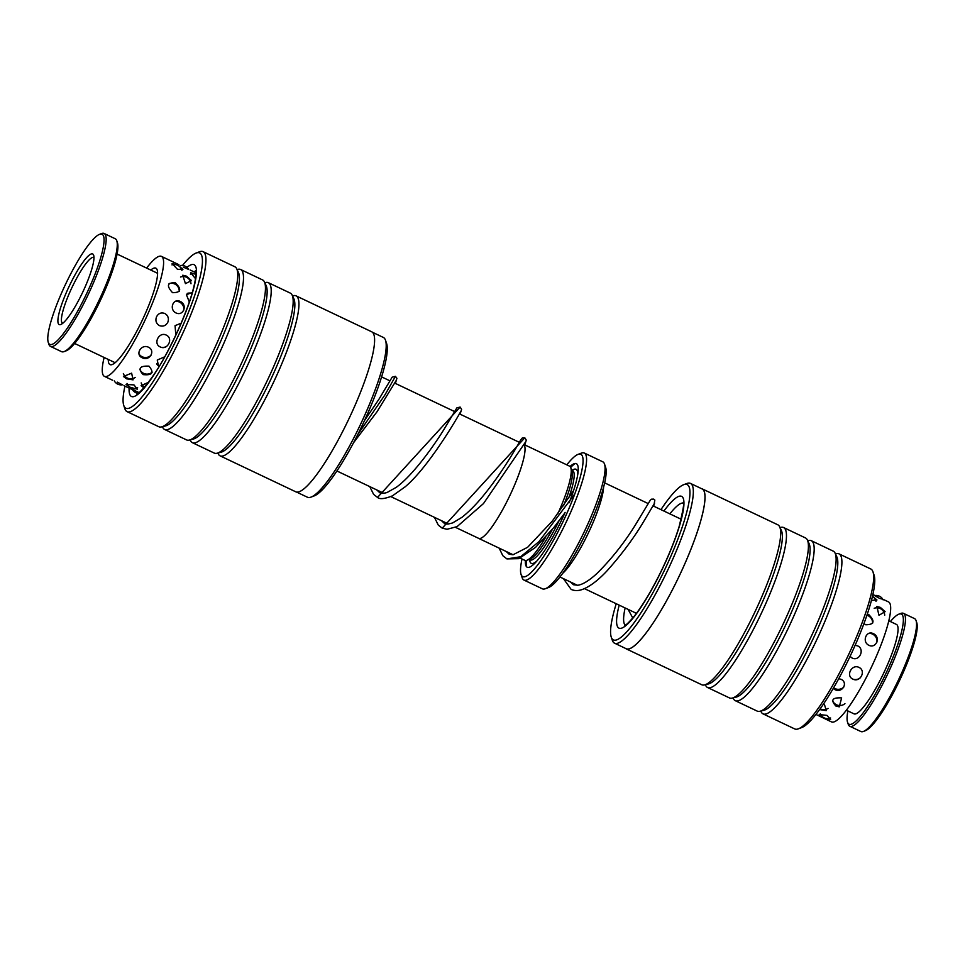 <?xml version="1.0" encoding="UTF-8"?>
<svg xmlns="http://www.w3.org/2000/svg" width="965" height="965" viewBox="0 0 965 965"><rect width="100%" height="100%" fill="white"/><g stroke="black" fill="none" stroke-linecap="round" stroke-linejoin="round"><path stroke-width="1.45" d="M523.983 444.672A52.122 9.855 115.4 0 1 513.091 488.507A52.098 9.855 115.4 0 1 478.616 538.337L455.516 527.36M523.959 444.696A52.098 9.855 115.4 0 1 513.091 488.507A52.122 9.855 115.4 0 1 478.604 538.361A52.122 9.855 115.4 0 1 478.314 538.193M524.055 444.539L569.555 466.155A52.122 9.855 115.4 0 1 559.29 510.461A52.122 9.855 115.4 0 1 557.77 513.85M545.78 537.01A52.122 9.855 115.4 0 1 524.803 560.315L520.159 558.108M552.475 529.194A49.492 9.361 115.4 0 1 530.28 558.976L527.409 560.05M570.677 467.422A59.384 11.23 115.4 0 1 575.273 463.477M570.038 466.493A57.297 10.832 115.4 0 1 574.054 463.755A57.297 10.832 115.4 0 1 569.157 502.729M603.571 487.301A52.098 9.855 115.4 0 1 591.629 525.841A52.098 9.855 115.4 0 1 562.679 573.343M522.041 559A67.719 12.81 -64.6 0 0 521.052 574.392A67.719 12.81 -64.6 0 0 567.541 511.836A67.719 12.81 -64.6 0 0 578.095 454.358A67.719 12.81 -64.6 0 0 566.793 464.853M578.095 454.358L581.425 453.104A70.324 13.293 115.4 0 1 584.295 453.019A70.324 13.293 115.4 0 1 570.448 512.789A70.324 13.293 115.4 0 1 523.923 580.049A70.324 13.293 115.4 0 1 522.174 577.758L521.052 574.392M604.524 464.081L605.658 467.446A67.719 12.81 115.4 0 1 590.64 522.813A67.719 12.81 115.4 0 1 548.603 587.492L545.285 588.746A70.324 13.293 -64.6 0 0 588.94 521.57A70.324 13.293 -64.6 0 0 604.524 464.081A70.324 13.293 -64.6 0 0 602.775 461.801L584.295 453.019M523.923 580.049L542.402 588.831A70.324 13.293 -64.6 0 0 545.285 588.746M565.116 512.391A57.297 10.832 115.4 0 1 525.78 565.321A57.297 10.832 115.4 0 1 525.37 560.484M526.335 566.455A59.384 11.23 115.4 0 1 526.504 560.4M570.99 468.339L571.968 471.246A49.492 9.361 115.4 0 1 563.488 505.829M614.524 643.173L626.164 648.709A88.454 16.731 -64.6 0 0 675.15 584.392A88.454 16.731 -64.6 0 0 704.426 492.21A88.454 16.731 -64.6 0 0 702.098 488.929L690.457 483.393A88.454 16.731 115.4 0 1 692.786 486.686A88.454 16.731 115.4 0 1 663.51 578.855A88.454 16.731 115.4 0 1 614.524 643.173A88.454 16.731 115.4 0 1 612.329 640.302L611.243 637.069A85.957 16.248 -64.6 0 0 657.225 584.694A85.957 16.248 -64.6 0 0 689.42 487.795A85.957 16.248 -64.6 0 0 683.654 484.707A85.957 16.248 -64.6 0 0 660.953 509.629M683.654 484.707L686.839 483.501A88.454 16.731 115.4 0 1 690.457 483.393M872.987 571.859L874.109 575.224A85.957 16.248 115.4 0 1 874.23 575.623A85.957 16.248 115.4 0 1 849.429 657.72A85.957 16.248 115.4 0 1 801.698 727.586L798.381 728.828A88.563 16.743 -64.6 0 0 847.56 656.851A88.563 16.743 -64.6 0 0 873.108 572.269A88.563 16.743 -64.6 0 0 872.987 571.859A88.563 16.743 -64.6 0 0 870.78 568.976L839.019 553.874A88.563 16.743 115.4 0 1 841.347 557.167A88.563 16.743 115.4 0 1 812.035 649.457A88.563 16.743 115.4 0 1 762.989 713.847A88.563 16.743 115.4 0 1 761.12 711.784L760.782 711.06M616.237 603.728A85.957 16.248 -64.6 0 0 611.122 636.671A85.957 16.248 -64.6 0 0 611.243 637.069M702.146 488.833L777.802 524.791A88.563 16.743 115.4 0 1 779.672 526.854L781.385 530.509A85.957 16.248 115.4 0 1 781.831 531.703A85.957 16.248 115.4 0 1 756.307 615.32A85.957 16.248 115.4 0 1 708.479 683.932L704.559 684.909A88.563 16.743 115.4 0 1 701.772 684.764L626.116 648.806A88.563 16.743 -64.6 0 0 675.162 584.404A88.563 16.743 -64.6 0 0 704.474 492.126A88.563 16.743 -64.6 0 0 702.146 488.833A88.563 16.743 -64.6 0 0 701.362 488.58M779.672 526.854A88.563 16.743 115.4 0 1 780.13 528.072A88.563 16.743 115.4 0 1 753.822 614.235A88.563 16.743 115.4 0 1 704.559 684.909M780.01 527.578L780.794 527.385A88.563 16.743 115.4 0 1 783.58 527.529A88.563 16.743 115.4 0 1 785.908 530.822A88.563 16.743 115.4 0 1 756.596 623.113A88.563 16.743 115.4 0 1 707.55 687.502A88.563 16.743 115.4 0 1 705.68 685.44L705.331 684.716M783.58 527.529L805.522 537.963A88.563 16.743 115.4 0 1 807.391 540.026L809.116 543.693A85.957 16.248 115.4 0 1 809.551 544.875A85.957 16.248 115.4 0 1 784.026 628.492A85.957 16.248 115.4 0 1 736.199 697.104L732.278 698.081A88.563 16.743 115.4 0 1 729.492 697.936L707.55 687.502M807.391 540.026A88.563 16.743 115.4 0 1 807.85 541.256A88.563 16.743 115.4 0 1 781.553 627.407A88.563 16.743 115.4 0 1 732.278 698.081M807.741 540.75L808.513 540.557A88.563 16.743 115.4 0 1 811.3 540.702A88.563 16.743 115.4 0 1 813.628 543.995A88.563 16.743 115.4 0 1 784.316 636.285A88.563 16.743 115.4 0 1 735.27 700.674A88.563 16.743 115.4 0 1 733.4 698.612L733.062 697.888M811.3 540.702L833.241 551.136A88.563 16.743 115.4 0 1 835.123 553.198L836.836 556.865A85.957 16.248 115.4 0 1 837.27 558.059A85.957 16.248 115.4 0 1 811.746 641.677A85.957 16.248 115.4 0 1 763.93 710.276L759.998 711.253A88.563 16.743 115.4 0 1 757.211 711.109L735.27 700.674M835.123 553.198A88.563 16.743 115.4 0 1 835.569 554.429A88.563 16.743 115.4 0 1 809.273 640.579A88.563 16.743 115.4 0 1 759.998 711.253M835.461 553.922L836.233 553.729A88.563 16.743 115.4 0 1 839.019 553.874M625.429 648.359A88.563 16.743 -64.6 0 0 626.116 648.806M762.989 713.847L794.762 728.949A88.563 16.743 -64.6 0 0 798.381 728.828M296.484 492.029L307.401 497.216A88.454 16.731 -64.6 0 0 311.019 497.108A88.454 16.731 -64.6 0 0 351.091 443.14A88.454 16.731 -64.6 0 0 385.53 340.319A88.454 16.731 -64.6 0 0 383.334 337.436L372.418 332.25M124.943 386.121A85.957 16.248 -64.6 0 0 123.749 405.397A85.957 16.248 -64.6 0 0 168.344 355.639A85.957 16.248 -64.6 0 0 196.148 253.035A85.957 16.248 -64.6 0 0 182.506 265.447M196.148 253.035L199.478 251.781A88.563 16.743 115.4 0 1 203.096 251.672A88.563 16.743 115.4 0 1 170.817 357.496A88.563 16.743 115.4 0 1 127.066 411.633A88.563 16.743 115.4 0 1 124.871 408.762L123.749 405.397M385.53 340.319L386.615 343.54A85.957 16.248 115.4 0 1 353.154 443.466A85.957 16.248 115.4 0 1 314.204 495.901L311.019 497.108M190.117 439.859L190.455 440.595A88.563 16.743 -64.6 0 0 192.337 442.658L214.278 453.08A88.563 16.743 -64.6 0 0 217.065 453.236L220.985 452.247A85.957 16.248 -64.6 0 0 260.743 399.546A85.957 16.248 -64.6 0 0 293.891 298.836L292.178 295.169A88.563 16.743 -64.6 0 0 290.296 293.107L268.354 282.685A88.563 16.743 -64.6 0 0 265.568 282.528L264.796 282.721M217.837 453.043L218.174 453.767A88.563 16.743 -64.6 0 0 220.056 455.83A88.563 16.743 -64.6 0 0 263.807 401.681A88.563 16.743 -64.6 0 0 296.074 295.857A88.563 16.743 -64.6 0 0 293.288 295.7L292.516 295.893M217.065 453.236A88.563 16.743 -64.6 0 0 258.029 398.943A88.563 16.743 -64.6 0 0 292.178 295.169M162.397 426.687L162.735 427.411A88.563 16.743 -64.6 0 0 164.605 429.473L186.559 439.907A88.563 16.743 -64.6 0 0 189.345 440.064L193.265 439.075A85.957 16.248 -64.6 0 0 233.023 386.374A85.957 16.248 -64.6 0 0 266.171 285.664L264.458 281.997A88.563 16.743 -64.6 0 0 262.577 279.934L240.635 269.512A88.563 16.743 -64.6 0 0 237.848 269.356L237.076 269.549M192.337 442.658A88.563 16.743 -64.6 0 0 236.075 388.509A88.563 16.743 -64.6 0 0 268.354 282.685M189.345 440.064A88.563 16.743 -64.6 0 0 230.309 385.759A88.563 16.743 -64.6 0 0 264.458 281.997M127.066 411.633L158.839 426.735A88.563 16.743 -64.6 0 0 161.625 426.88L165.546 425.903A85.957 16.248 -64.6 0 0 205.304 373.202A85.957 16.248 -64.6 0 0 238.452 272.492L236.739 268.825A88.563 16.743 -64.6 0 0 234.857 266.762L203.096 251.672M164.605 429.473A88.563 16.743 -64.6 0 0 208.356 375.337A88.563 16.743 -64.6 0 0 240.635 269.512M161.625 426.88A88.563 16.743 -64.6 0 0 202.59 372.587A88.563 16.743 -64.6 0 0 236.739 268.825M296.074 295.857L371.73 331.803A88.563 16.743 115.4 0 1 339.463 437.64A88.563 16.743 115.4 0 1 295.712 491.776L220.056 455.83M66.259 282.781A60.952 11.52 -64.6 0 0 48.25 342.346A60.952 11.52 -64.6 0 0 85.596 295.785A60.952 11.52 -64.6 0 0 99.588 234.314A60.952 11.52 -64.6 0 0 66.259 282.781M99.588 234.314L101.59 233.554A62.508 11.821 115.4 0 1 104.148 233.482A62.508 11.821 115.4 0 1 87.224 296.605A62.508 11.821 115.4 0 1 50.482 346.399A62.508 11.821 115.4 0 1 48.926 344.372L48.25 342.346M116.789 240.78L117.465 242.806A60.952 11.52 115.4 0 1 99.455 302.371A60.952 11.52 115.4 0 1 66.115 350.838L64.124 351.586A62.508 11.821 -64.6 0 0 98.309 301.876A62.508 11.821 -64.6 0 0 116.789 240.78A62.508 11.821 -64.6 0 0 115.233 238.753L104.148 233.482M50.482 346.399L61.567 351.67A62.508 11.821 -64.6 0 0 64.124 351.586M69.733 285.109A39.07 7.382 115.4 0 1 93.665 255.267A39.07 7.382 115.4 0 1 82.121 293.444A39.07 7.382 115.4 0 1 60.759 324.517A39.07 7.382 115.4 0 1 69.733 285.109M93.979 257.486A36.465 6.9 -64.6 0 0 93.882 257.438A36.465 6.9 -64.6 0 0 72.459 286.484A36.465 6.9 -64.6 0 0 62.58 323.311A36.465 6.9 -64.6 0 0 62.677 323.347M916.075 620.628L916.75 622.654A60.952 11.52 115.4 0 1 903.24 672.472A60.952 11.52 115.4 0 1 865.412 730.686L863.41 731.446A62.508 11.821 -64.6 0 0 902.215 671.736A62.508 11.821 -64.6 0 0 916.075 620.628A62.508 11.821 -64.6 0 0 914.518 618.601L903.433 613.33A62.508 11.821 115.4 0 1 891.129 666.465A62.508 11.821 115.4 0 1 849.767 726.247A62.508 11.821 115.4 0 1 848.211 724.22L847.535 722.194A60.952 11.52 -64.6 0 0 889.38 665.886A60.952 11.52 -64.6 0 0 898.885 614.162A60.952 11.52 -64.6 0 0 890.381 621.544M849.767 726.247L860.852 731.518A62.508 11.821 -64.6 0 0 863.41 731.446M847.897 710.94A60.952 11.52 -64.6 0 0 847.535 722.194M888.825 620.809L896.461 624.439A49.492 9.361 115.4 0 1 886.714 666.501A49.492 9.361 115.4 0 1 853.977 713.835L846.341 710.204M898.885 614.162L900.876 613.414A62.508 11.821 115.4 0 1 903.433 613.33M160.226 346.93C167.512 350.705 173.748 338.45 166.245 335.084C159.056 331.465 152.808 343.709 160.226 346.93M143.134 374.613C152.386 375.518 154.328 372.695 148.996 366.145C139.636 365.723 137.681 368.546 143.134 374.613M130.13 387.291L137.368 389.185L133.966 384.89L126.041 384.48L130.13 387.291M183.193 267.124L188.513 269.38M185.437 283.626L191.528 280.61L186.595 276.195L182.747 275.23L185.437 283.626M164.665 356.833L157.259 360.042L158.73 367.05M148.453 347.207C141.18 343.697 134.798 354.662 142.253 357.786C149.503 361.622 155.896 350.669 148.453 347.207M148.453 382.333L141.107 385.638L143.906 387.87M131.626 373.153L123.423 376.471L126.572 378.823L133.073 379.848L131.626 373.153M139.008 392.586L137.633 391.911C129.406 388.304 128.683 387.858 135.474 390.56M122.386 384.794L117.308 382.128M195.871 274.301L190.636 272.709L195.412 278.559M176.872 264.917L172.108 263.505L177.476 269.332L182.94 269.319L178.658 265.833M192.409 292.286L186.45 294.771L189.333 302.033M175.365 282.829C167.222 282.419 166.282 285.712 172.53 292.672C180.974 292.672 181.927 289.391 175.365 282.829M181.118 323.227L175.063 325.651L175.811 335.024M176.028 312.95C183.41 316.52 187.849 304.675 180.298 301.49C173.145 297.69 168.73 309.548 176.028 312.95M156.523 316.834C155.16 320.585 156.125 323.516 159.418 325.615C163.133 326.846 165.944 325.712 167.838 322.214C169.14 318.474 168.127 315.555 164.786 313.468C161.119 312.226 158.369 313.348 156.523 316.834M108.261 359.438A53.401 10.096 -64.6 0 0 110.01 364.601A53.401 10.096 -64.6 0 0 145.305 313.613A53.401 10.096 -64.6 0 0 155.847 268.149A53.401 10.096 -64.6 0 0 150.745 270.043M104.123 357.472A66.416 12.557 -64.6 0 0 104.425 376.362A66.416 12.557 -64.6 0 0 148.321 312.937A66.416 12.557 -64.6 0 0 161.445 256.376A66.416 12.557 -64.6 0 0 146.608 268.077M835.871 705.994L839.248 706.863L841.637 697.912C832.3 697.369 830.383 700.071 835.871 705.994L835.473 705.789M826.269 718.515L830.624 719.383L827.005 715.403L819.189 714.534L822.687 716.947M877.752 596.937C871.25 593.632 871.938 594.163 879.803 598.505L882.746 599.193M878.97 615.272L885.122 611.665L880.394 607.419L876.871 606.503L878.97 615.272M868.934 645.32C876.341 648.902 880.936 636.876 873.397 633.691C866.232 629.892 861.636 641.942 868.934 645.32M852.891 679.119C860.153 682.894 866.461 670.784 858.971 667.394C851.757 663.799 845.473 675.922 852.891 679.119M819.599 709.577L826.257 710.65L824.424 704.353L823.507 703.98M863.965 623.595L865.726 624.765C874.254 624.681 875.267 621.303 868.79 614.621L867.33 614.09M850.056 656.393L852.131 658.046C859.477 661.737 865.147 649.143 857.632 645.875L855.135 645.308M833.217 688.467L834.93 689.637C842.155 693.473 848.537 682.798 841.094 679.312L838.73 678.697M883.687 599.615L888.524 601.919A66.416 12.557 -64.6 0 1 862.638 684.414A66.416 12.557 -64.6 0 1 831.504 721.904L815.932 714.426M871.467 600.411L876.956 599.977L872.517 596.213M874.941 595.538L873.168 594.633M558.964 520.967A49.492 9.361 115.4 0 1 530.099 559.917L530.243 559.977M571.557 470.027L572.583 470.522A49.492 9.361 115.4 0 1 568.602 498.266M572.112 470.293A52.098 9.855 115.4 0 1 577.697 474.925M536.745 561.099A52.098 9.855 115.4 0 1 529.628 559.688M357.713 434.648L385.095 394.649L395.433 376.326L396.905 378.28L395.397 383.431M460.968 411.09L460.956 411.09C459.931 413.358 429.606 466.348 405.191 486.782L392.417 495.865C384.625 498.917 379.667 499.436 377.532 497.421L460.124 407.061L461.62 409.353L460.076 414.166M525.648 441.825L483.501 503.549L457.108 526.601L447.06 529.278L442.223 528.157L524.803 437.796L526.299 440.1L524.767 444.877M564.887 512.91L553.753 527.626L535.575 547.336L518.832 558.663L506.902 558.904L520.654 556.745L538.892 541.703L574.778 493.996M663.92 511.04A72.93 13.787 115.4 0 1 683.497 499.074A72.93 13.787 115.4 0 1 655.874 581.847A72.93 13.787 115.4 0 1 617.045 625.392A72.93 13.787 115.4 0 1 619.192 605.139M683.184 503.042A67.719 12.81 -64.6 0 0 669.867 513.863M625.139 607.962A67.719 12.81 -64.6 0 0 624.041 623.076A67.719 12.81 -64.6 0 0 625.163 625.139M186.945 267.426A72.93 13.787 115.4 0 1 194.653 284.385A72.93 13.787 115.4 0 1 167.5 351.839A72.93 13.787 115.4 0 1 129.117 388.099M195.69 271.358A67.719 12.81 -64.6 0 0 193.651 271.684M336.894 470.98L383.817 493.284M390.837 496.613L448.496 524.019M478.604 538.361L513.115 554.766M529.073 559.423L530.099 559.917M559.929 576.974L577.432 585.297M584.476 588.638L636.454 613.342M604.657 482.874L648.287 503.609M653.003 505.853L681.169 519.242M381.621 376.881L389.957 380.849M394.673 383.081L454.636 411.585M459.352 413.828L519.327 442.32M563.415 578.638L571.159 589.422C574.645 590.954 578.493 590.93 582.715 589.338C590.254 586.358 598.517 580.025 607.48 570.351C621.653 554.405 633.535 538.434 643.16 522.427L654.596 503.139M570.448 581.967L573.391 584.718L577.733 585.26C582.643 584.585 588.964 580.737 596.696 573.717C610.99 559.591 623.752 543.56 634.958 525.623L650.241 500.292L651.327 499.207L653.763 499.11L654.849 500.075L653.727 506.191M635.127 612.715L636.044 613.897M632.775 617.998L628.094 609.373M353.516 442.778L376.941 411.862L396.277 380.355M376.772 489.931L379.764 492.717C380.898 493.598 383.298 493.537 386.965 492.548L396.229 487.349C411.886 476.107 432.018 448.677 443.84 429.642L456.831 407.918L460.124 407.061M441.463 520.678L444.455 523.452C445.215 524.465 447.953 524.284 452.657 522.909L461.873 517.373C469.786 511.136 477.977 502.62 486.432 491.836C504.056 469.666 517.819 444.974 520.642 440.028L522.367 437.893L524.803 437.796M506.167 551.461L509.146 554.2L512.994 554.779L527.602 547.3L552.269 521.124L573.644 490.413M395.433 376.326L392.152 377.182L379.112 398.979L364.505 420.571M377.532 497.421L373.612 494.382L369.752 486.601M442.223 528.157L438.291 525.117L434.431 517.337M506.902 558.904L502.837 555.707L499.134 548.12M683.956 503.26L683.099 502.693C684.631 501.318 683.329 509.231 679.167 526.444C675.198 539.435 669.505 553.705 662.099 569.241C652.388 589.277 643.1 604.934 634.234 616.213C624.657 627.383 625.911 624.09 624.608 625.368M137.114 393.696C135.184 397.218 152.313 381.814 167.524 351.586C176.836 333.95 184.291 316.894 189.876 300.417C196.209 281.032 196.148 273.698 195.798 272.07L195.521 270.779M115.112 362.695L74.619 343.456M157.597 273.3L117.103 254.06M104.425 376.362L112.628 380.258M123.942 385.638L131.131 389.052M161.445 256.376L178.887 264.675M190.189 270.043L195.847 272.733M181.915 270.429A7.817 7.817 0 0 0 171.963 264.892M188.585 269.512A7.817 7.817 0 0 0 180.431 265.52M195.871 274.41A7.817 7.817 0 0 0 190.334 274.144M114.316 380.934A7.817 7.817 0 0 0 122.627 384.745M123.375 373.539A7.817 7.817 0 0 0 135.221 377.436M139.056 354.095A7.817 7.817 0 0 0 151.107 355.144M168.393 318.727A7.817 7.817 0 0 0 166.547 314.747M179.213 291.394A7.817 7.817 0 0 0 169.056 283.589M132.507 389.655A7.817 7.817 0 0 0 137.826 393.37M141.192 382.9A7.817 7.817 0 0 0 144.617 387.098M156.607 363.793A7.817 7.817 0 0 0 159.177 366.302M192.047 293.505A7.817 7.817 0 0 0 187.186 293.396M127.03 383.455A7.817 7.817 0 0 0 137.621 387.677M139.756 369.209A7.817 7.817 0 0 0 152.217 372.152M162.096 347.472A7.817 7.817 0 0 0 166.692 346.326M183.845 310.018A7.817 7.817 0 0 0 175.449 301.333M190.998 283.734A7.817 7.817 0 0 0 180.503 277.015M872.577 623.257A7.817 7.817 0 0 0 866.932 615.272M884.712 615.188A7.817 7.817 0 0 0 874.206 608.288M876.003 601.352A7.817 7.817 0 0 0 872.469 596.382M820.154 708.805A7.817 7.817 0 0 0 828.054 708.394M833.603 687.792A7.817 7.817 0 0 0 843.844 686.984M883.132 599.88A7.817 7.817 0 0 0 874.579 595.61M820.298 713.774A7.817 7.817 0 0 0 830.624 717.984M832.53 700.506A7.817 7.817 0 0 0 844.942 703.642M853.362 679.312A7.817 7.817 0 0 0 860.117 677.961M876.944 642.075A7.817 7.817 0 0 0 869.079 633.342"/></g></svg>

